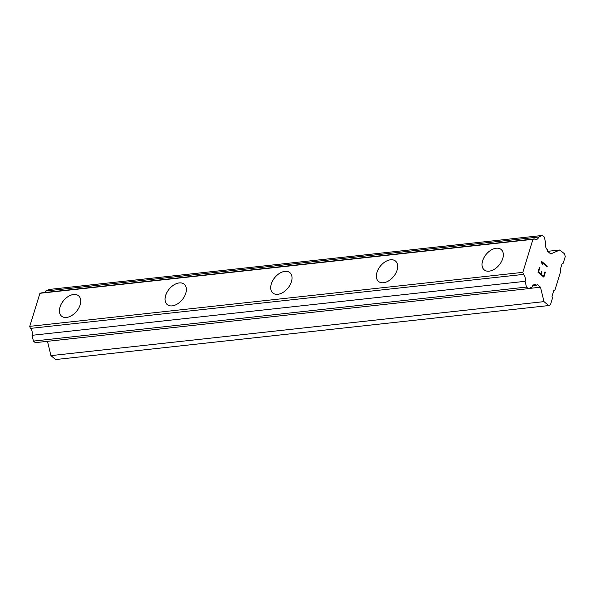 <?xml version="1.0" encoding="UTF-8"?>
<svg xmlns="http://www.w3.org/2000/svg" width="595" height="595" viewBox="0 0 595 595"><rect width="100%" height="100%" fill="white"/><g stroke="black" fill="none" stroke-linecap="round" stroke-linejoin="round"><path stroke-width="0.89" d="M484.204 269.892A13.261 8.419 129.7 0 1 484.055 257.464A13.261 8.419 129.7 0 1 496.215 248.219A13.261 8.419 129.7 0 1 501.154 249.498A13.261 8.419 129.7 0 1 501.302 261.926A13.261 8.419 129.7 0 1 489.149 271.164A13.261 8.419 129.7 0 1 484.204 269.885A13.261 8.419 129.7 0 1 484.047 257.457A13.261 8.419 129.7 0 1 496.208 248.219A13.261 8.419 129.7 0 1 501.154 249.498M378.546 281.457A13.261 8.419 129.7 0 1 378.398 269.029A13.261 8.419 129.7 0 1 390.558 259.792A13.261 8.419 129.7 0 1 395.497 261.071A13.261 8.419 129.7 0 1 395.653 273.492A13.261 8.419 129.7 0 1 383.492 282.737A13.261 8.419 129.7 0 1 378.546 281.457A13.261 8.419 129.7 0 1 378.39 269.029A13.261 8.419 129.7 0 1 390.551 259.784A13.261 8.419 129.7 0 1 395.497 261.064M272.897 293.03A13.261 8.419 129.7 0 1 272.748 280.602A13.261 8.419 129.7 0 1 284.901 271.365A13.261 8.419 129.7 0 1 289.847 272.636A13.261 8.419 129.7 0 1 289.996 285.065A13.261 8.419 129.7 0 1 277.835 294.309A13.261 8.419 129.7 0 1 272.889 293.03A13.261 8.419 129.7 0 1 272.733 280.602A13.261 8.419 129.7 0 1 284.893 271.357A13.261 8.419 129.7 0 1 289.839 272.636M167.232 304.595A13.261 8.419 129.7 0 1 167.076 292.167A13.261 8.419 129.7 0 1 179.236 282.923A13.261 8.419 129.7 0 1 184.182 284.202A13.261 8.419 129.7 0 1 184.338 296.63A13.261 8.419 129.7 0 1 172.178 305.875A13.261 8.419 129.7 0 1 167.232 304.595A13.261 8.419 129.7 0 1 167.091 292.175A13.261 8.419 129.7 0 1 179.244 282.93A13.261 8.419 129.7 0 1 184.19 284.209M61.583 316.168A13.261 8.419 129.7 0 1 61.434 303.74A13.261 8.419 129.7 0 1 73.594 294.503A13.261 8.419 129.7 0 1 78.533 295.774A13.261 8.419 129.7 0 1 78.681 308.203A13.261 8.419 129.7 0 1 66.521 317.447A13.261 8.419 129.7 0 1 61.575 316.168A13.261 8.419 129.7 0 1 61.426 303.74A13.261 8.419 129.7 0 1 73.579 294.495A13.261 8.419 129.7 0 1 78.525 295.774M47.474 341.322L50.925 355.624L55.647 359.551L548.709 305.562L543.986 301.628L540.505 287.214L537.352 284.589L536.407 285.198A5.176 3.339 83.8 0 0 534.518 284.574A5.176 3.339 83.8 0 0 532.034 287.088L528.382 288.657L526.486 287.088L525.095 281.323A5.169 3.339 83.8 0 0 523.429 274.407L522.812 272.361L532.979 239.309L534.347 238.915A5.169 3.339 83.8 0 0 536.236 239.532A5.169 3.339 83.8 0 0 538.72 237.026L542.372 235.449L544.269 237.018L545.66 242.79A5.169 3.339 83.8 0 0 547.326 249.699L547.593 251.313L550.739 253.931L559.873 249.989L564.596 253.916L565.25 256.624L563.22 263.221L562.082 263.711L560.312 269.453L560.75 271.253L554.927 290.189L553.781 290.68L552.019 296.422L552.45 298.221L550.42 304.818L548.709 305.562M534.347 238.915L41.286 292.904L39.917 293.298L29.75 326.35L30.367 328.403A5.169 3.339 83.8 0 1 32.033 335.312L33.424 341.084L35.321 342.653L528.382 288.657M44.885 292.509A5.169 3.339 83.8 0 0 45.659 291.014L538.72 237.026M542.372 235.449L49.311 289.438L45.659 291.014M538.535 272.004L540.885 273.953L538.527 272.004L539.873 267.616L538.527 272.004M540.885 273.953L541.621 271.558L542.015 271.885L541.621 271.573M542.015 271.885L541.279 274.28L542 271.885M541.279 274.28L543.622 276.229L541.264 274.28M543.622 276.229L544.975 271.841L545.37 272.168L544.975 271.848M543.83 277.114L545.355 272.168L543.837 277.129L537.969 272.25L539.494 267.289L539.888 267.609L539.494 267.296M542.223 264.641L541.376 261.212L547.244 266.091L541.376 261.22M541.963 262.41L542.209 263.436L541.963 262.41L547.073 266.657L547.244 266.091M547.058 266.649L547.229 266.091M50.925 355.624L543.986 301.628M528.762 288.493L540.505 287.214M532.808 285.585L536.407 285.198M33.424 341.084L526.486 287.088M32.033 335.312L525.095 281.323M30.367 328.403L523.429 274.407M29.75 326.35L522.812 272.361M39.917 293.298L532.979 239.309M547.616 251.328L559.873 249.989"/></g></svg>
